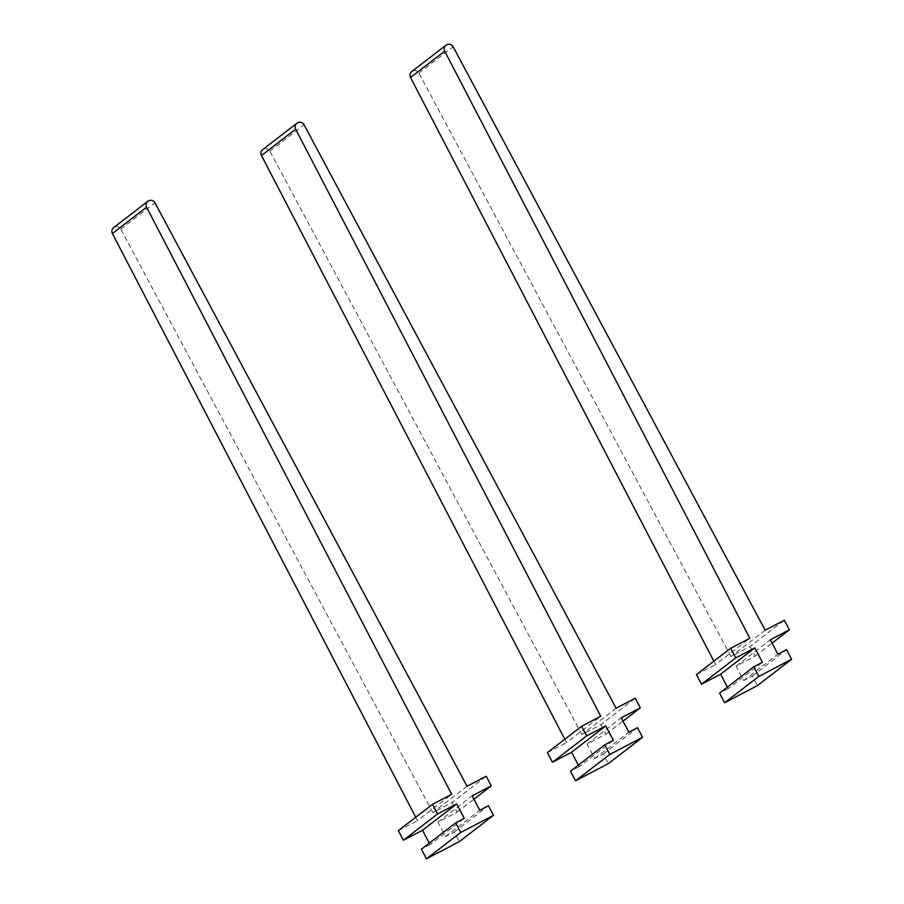 <?xml version="1.0" encoding="UTF-8"?>
<svg xmlns="http://www.w3.org/2000/svg" width="904" height="904" viewBox="0 0 904 904"><rect width="100%" height="100%" fill="white"/><g stroke="black" fill="none" stroke-linecap="round" stroke-linejoin="round"><path stroke-width="0.68" stroke-dasharray="4.52 3.39" d="M467.052 786.265L432.858 812.583L452 802.56L486.205 776.242M432.858 812.583L120.786 229.13A4.78 4.735 52.4 0 0 113.689 227.559M415.738 817.261L417.478 820.629L451.684 794.311M398.336 830.64L417.478 820.629M429.276 843.161L430.078 844.675L464.283 818.357M430.078 844.675L421.433 849.195M452 802.56L457.062 812.165L437.988 822.154L445.582 836.55L454.226 832.03L459.288 841.635M454.226 832.03L488.431 805.713M445.582 836.55L479.787 810.244M437.988 822.154L472.182 795.836M457.062 812.165L473.945 799.17M616.121 708.239L581.916 734.556L601.058 724.533L635.263 698.216M581.916 734.556L269.844 151.104A4.78 4.735 52.4 0 0 262.748 149.544M564.797 739.235L566.548 742.602L600.742 716.284M547.395 752.625L566.548 742.602M578.345 765.134L579.136 766.649L613.341 740.331M579.136 766.649L570.492 771.168M601.058 724.533L606.121 734.138L587.046 744.128L594.64 758.535L603.284 754.004L608.347 763.609M603.284 754.004L637.489 727.686M594.64 758.535L628.845 732.217M587.046 744.128L621.24 717.81M606.121 734.138L623.003 721.155M765.179 630.212L730.974 656.53L750.117 646.518L784.322 620.2M730.974 656.53L418.902 73.077A4.78 4.735 52.4 0 0 411.806 71.518M713.855 661.219L715.606 664.576L749.8 638.269M696.453 674.599L715.606 664.576M727.404 687.108L728.195 688.622L762.4 662.304M728.195 688.622L719.55 693.153M750.117 646.518L755.179 656.123L736.105 666.101L743.698 680.509L752.343 675.989L757.405 685.594M752.343 675.989L786.548 649.671M743.698 680.509L777.903 654.191M736.105 666.101L770.31 639.783M755.179 656.123L772.061 643.128M120.786 229.13L154.991 202.812M269.844 151.104L304.049 124.786M418.902 73.077L453.107 46.759"/><path stroke-width="1.36" d="M473.945 799.17L491.267 785.847L486.205 776.242L467.052 786.265L154.991 202.812A4.78 4.735 52.4 0 0 147.883 201.242A4.78 4.735 52.4 0 0 146.595 207.208L451.684 794.311L432.541 804.334L437.604 813.928L456.678 803.95L464.283 818.357L455.639 822.877L460.701 832.482L493.494 815.318L459.288 841.635L426.496 858.8L460.701 832.482M147.883 201.242L113.689 227.559A4.78 4.735 52.4 0 0 112.39 233.526L415.738 817.261M437.604 813.928L403.399 840.245L398.336 830.64L432.541 804.334M403.399 840.245L422.484 830.267L456.678 803.95M422.484 830.267L429.276 843.161M426.496 858.8L421.433 849.195L455.639 822.877M491.267 785.847L472.182 795.836L479.787 810.244L488.431 805.713L493.494 815.318M623.003 721.155L640.326 707.821L635.263 698.216L616.121 708.239L304.049 124.786A4.78 4.735 52.4 0 0 296.953 123.226A4.78 4.735 52.4 0 0 295.653 129.182L600.742 716.284L581.6 726.307L586.662 735.912L605.748 725.923L613.341 740.331L604.697 744.851L609.759 754.456L642.552 737.291L608.347 763.609L575.554 780.774L609.759 754.456M296.953 123.226L262.748 149.544A4.78 4.735 52.4 0 0 261.448 155.499L564.797 739.235M586.662 735.912L552.457 762.23L547.395 752.625L581.6 726.307M552.457 762.23L571.543 752.241L605.748 725.923M571.543 752.241L578.345 765.134M575.554 780.774L570.492 771.168L604.697 744.851M640.326 707.821L621.24 717.81L628.845 732.217L637.489 727.686L642.552 737.291M772.061 643.128L789.384 629.805L784.322 620.2L765.179 630.212L453.107 46.759A4.78 4.735 52.4 0 0 446.011 45.2A4.78 4.735 52.4 0 0 444.711 51.155L749.8 638.269L730.658 648.281L735.72 657.886L754.806 647.897L762.4 662.304L753.755 666.836L758.818 676.441L791.61 659.276L757.405 685.594L724.612 702.758L758.818 676.441M446.011 45.2L411.806 71.518A4.78 4.735 52.4 0 0 410.506 77.473L713.855 661.219M735.72 657.886L701.527 684.204L696.453 674.599L730.658 648.281M701.527 684.204L720.601 674.214L754.806 647.897M720.601 674.214L727.404 687.108M724.612 702.758L719.55 693.153L753.755 666.836M789.384 629.805L770.31 639.783L777.903 654.191L786.548 649.671L791.61 659.276M112.39 233.526L146.595 207.208M261.448 155.499L295.653 129.182M410.506 77.473L444.711 51.155"/></g></svg>
